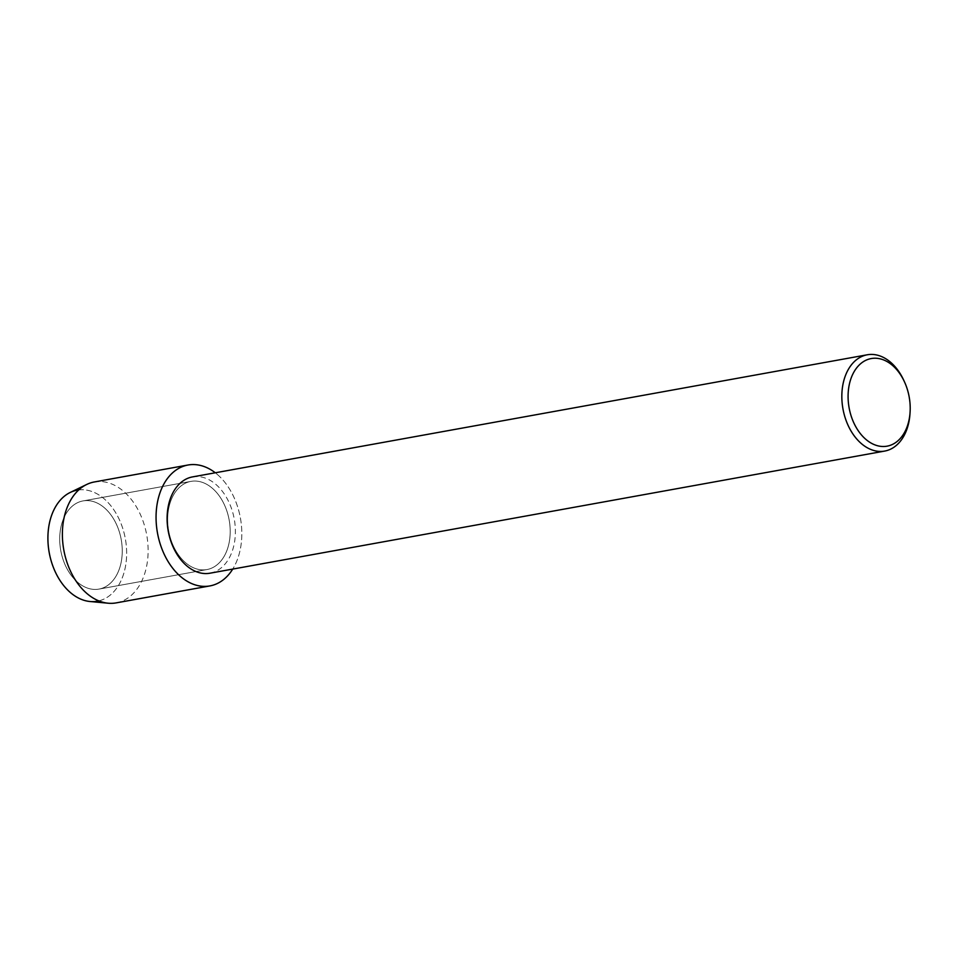 <?xml version="1.0" encoding="UTF-8"?>
<svg xmlns="http://www.w3.org/2000/svg" width="958" height="958" viewBox="0 0 958 958"><rect width="100%" height="100%" fill="white"/><g stroke="black" fill="none" stroke-linecap="round" stroke-linejoin="round"><path stroke-width="0.72" stroke-dasharray="4.79 3.59" d="M104.554 507.932A44.81 30.728 -100.3 0 1 122.109 555.137A44.81 30.728 -100.3 0 1 98.961 589.098A44.81 30.728 -100.3 0 1 77.418 582.093A44.81 30.728 -100.3 0 1 59.851 534.887A44.81 30.728 -100.3 0 1 82.999 500.926A44.81 30.728 -100.3 0 1 104.554 507.932A44.81 30.728 -100.3 0 1 122.109 555.137A44.81 30.728 -100.3 0 1 98.961 589.098A44.81 30.728 -100.3 0 1 77.418 582.093A44.81 30.728 -100.3 0 1 59.851 534.887A44.81 30.728 -100.3 0 1 82.999 500.926A44.81 30.728 -100.3 0 1 104.554 507.932M78.736 489.933A56.426 38.691 -100.3 0 1 104.362 498.986A56.426 38.691 -100.3 0 1 126.54 557.364A56.426 38.691 -100.3 0 1 98.818 600.894M212.496 488.388A44.81 30.728 -100.3 0 1 230.064 535.606A44.81 30.728 -100.3 0 1 206.916 569.567A44.81 30.728 -100.3 0 1 185.361 562.55A44.81 30.728 -100.3 0 1 167.806 515.344A44.81 30.728 -100.3 0 1 190.953 481.383A44.81 30.728 -100.3 0 1 212.496 488.388A44.81 30.728 -100.3 0 1 230.064 535.606A44.81 30.728 -100.3 0 1 206.916 569.567A44.81 30.728 -100.3 0 1 185.361 562.55A44.81 30.728 -100.3 0 1 167.806 515.344A44.81 30.728 -100.3 0 1 190.953 481.383A44.81 30.728 -100.3 0 1 212.496 488.388M192.534 476.904A48.93 33.554 -100.3 0 1 216.065 484.568A48.93 33.554 -100.3 0 1 235.237 536.109A48.93 33.554 -100.3 0 1 209.958 573.207M217.538 474.629A61.444 42.14 -100.3 0 1 232.722 569.088A61.444 42.14 -100.3 0 0 217.538 474.629A61.444 42.14 -100.3 0 0 215.287 472.785A61.444 42.14 -100.3 0 1 217.538 474.629M904.172 381.188A48.93 33.554 -100.3 0 1 910.004 413.413M70.233 492.46A56.426 38.691 -100.3 0 1 104.362 498.986A56.426 38.691 -100.3 0 1 125.953 563.532A56.426 38.691 -100.3 0 1 89.98 601.504M94.315 481.97A61.444 42.14 -100.3 0 1 123.857 491.586A61.444 42.14 -100.3 0 1 147.939 556.311A61.444 42.14 -100.3 0 1 116.193 602.881M98.961 589.098L206.916 569.567L98.961 589.098M82.999 500.926L190.953 481.383L82.999 500.926"/><path stroke-width="1.44" d="M98.818 600.894A56.426 38.691 -100.3 0 1 70.197 592.379A56.426 38.691 -100.3 0 1 48.163 531.87A56.426 38.691 -100.3 0 1 78.736 489.933M910.1 411.892L910.004 413.413A48.93 33.554 -100.3 0 1 884.689 451.074L209.958 573.207A48.93 33.554 -100.3 0 1 186.427 565.543A48.93 33.554 -100.3 0 1 167.255 514.003A48.93 33.554 -100.3 0 1 192.534 476.904L867.265 354.783A48.93 33.554 -100.3 0 1 890.796 362.435A48.93 33.554 -100.3 0 1 904.172 381.188L904.795 382.577A44.511 30.524 -100.3 0 1 910.1 411.892A44.511 30.524 -100.3 0 1 865.661 439.195A44.511 30.524 -100.3 0 1 851.159 378.051A44.511 30.524 -100.3 0 1 892.628 365.525A44.511 30.524 -100.3 0 1 904.795 382.577M232.722 569.088A61.444 42.14 -100.3 0 1 180.332 576.321A61.444 42.14 -100.3 0 1 159.782 493.394A61.444 42.14 -100.3 0 1 215.287 472.785A61.444 42.14 -100.3 0 0 187.996 465.013A61.444 42.14 -100.3 0 0 156.25 511.596A61.444 42.14 -100.3 0 0 180.332 576.321A61.444 42.14 -100.3 0 0 209.874 585.925A61.444 42.14 -100.3 0 0 232.722 569.088M884.689 451.074A48.93 33.554 -100.3 0 1 861.158 443.422A48.93 33.554 -100.3 0 1 841.986 391.87A48.93 33.554 -100.3 0 1 867.265 354.783M209.874 585.925L116.193 602.881A61.444 42.14 -100.3 0 1 108.194 603.217L89.98 601.504A56.426 38.691 -100.3 0 1 70.197 592.379A56.426 38.691 -100.3 0 1 47.9 538.145A56.426 38.691 -100.3 0 1 70.233 492.46L86.699 484.473A61.444 42.14 -100.3 0 1 94.315 481.97L187.996 465.013M108.194 603.217A61.444 42.14 -100.3 0 1 86.651 593.277A61.444 42.14 -100.3 0 1 62.378 534.217A61.444 42.14 -100.3 0 1 86.699 484.473"/></g></svg>
